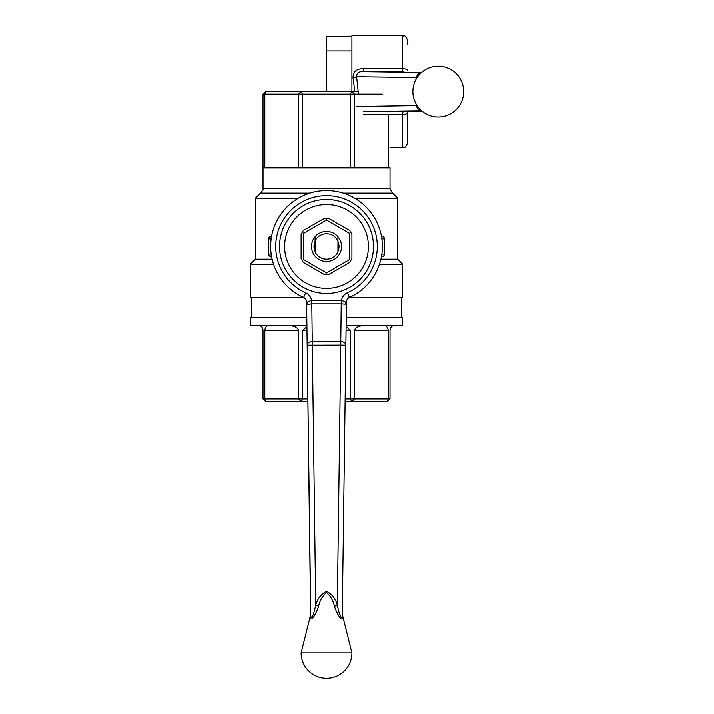 <?xml version="1.0" encoding="UTF-8"?>
<svg xmlns="http://www.w3.org/2000/svg" width="714" height="714" viewBox="0 0 714 714"><rect width="100%" height="100%" fill="white"/><g stroke="black" fill="none" stroke-linecap="round" stroke-linejoin="round"><path stroke-width="1.07" d="M341.408 303.878L345.397 304.182A5.078 3.865 119.7 0 1 345.424 302.031L346.442 302.04L345.862 345.201A5.078 3.588 -179.2 0 0 340.783 341.542L341.283 300.291A14.369 10.157 90.8 0 1 341.524 300.291L345.424 302.031L346.406 304.566L346.442 302.04A5.078 5.078 0 0 1 349.432 297.479A55.879 55.879 0 0 0 336.678 191.566A55.879 55.879 0 0 1 349.432 297.479L347.352 292.847A10.157 10.157 0 0 0 341.524 300.291L341.408 303.878L311.634 303.878L306.636 304.566L310.786 615.977A5.078 3.775 -0.8 0 1 310.501 617.28L310.608 614.959L301.121 652.899L351.922 652.899L342.434 614.959L342.541 617.28C342.024 623.518 335.83 611.139 334.473 606.302C333.197 600.661 330.573 596.083 326.593 592.549C322.505 595.976 319.827 600.563 318.569 606.302C317.203 611.157 311.027 623.518 310.501 617.28M310.608 614.959L307.395 361.293M311.759 300.291L312.259 341.542A5.078 3.588 -0.8 0 0 307.181 345.201L306.601 302.04L306.636 304.566L307.618 302.031L311.518 300.291A14.369 10.157 -90.8 0 1 311.759 300.291L341.283 300.291M303.727 297.533L303.628 297.488A5.078 5.078 0 0 1 306.601 302.04L307.618 302.031A5.078 3.865 60.3 0 1 307.645 304.182M311.634 303.878L311.518 300.291A10.157 10.157 0 0 0 305.69 292.847A50.801 50.801 0 0 1 286.528 215.191A50.801 50.801 0 0 1 366.514 215.191A50.801 50.801 0 0 1 347.352 292.847M345.397 304.182L346.406 304.566L345.862 345.201L340.783 345.139L340.783 341.542L312.259 341.542L315.722 605.07C317.534 598.689 321.139 594.11 326.539 591.317C331.921 594.146 335.518 598.725 337.32 605.07C337.999 608.792 341.149 621.644 342.256 615.977L345.647 361.293M310.786 615.977C311.893 621.635 315.035 608.81 315.722 605.07L318.569 606.302M334.473 606.302L337.32 605.07L340.783 345.139L307.181 345.201M342.541 617.28A5.078 3.775 0.8 0 1 342.256 615.977L345.862 345.201M305.69 292.847L303.628 297.488A55.879 55.879 0 0 1 336.678 191.566A55.879 55.879 0 0 0 303.611 297.479A5.078 5.078 0 0 1 306.601 302.04L305.985 299.675M326.521 204.606A41.912 41.912 0 0 1 368.433 246.517A41.912 41.912 0 0 1 326.521 288.42A41.912 41.912 0 0 1 284.609 246.517A41.912 41.912 0 0 1 326.521 204.606M284.609 246.517A41.912 41.912 0 0 1 347.477 210.219A41.912 41.912 0 0 1 347.477 282.806A41.912 41.912 0 0 1 284.609 246.517M303.325 230.577L324.326 218.457L328.717 218.457L349.717 230.577L351.922 234.388L351.922 258.638L349.717 262.449L328.717 274.569L324.326 274.569L303.325 262.449L301.121 258.638L301.121 234.388L303.325 230.577M315.088 251.542A12.486 12.486 0 0 1 315.088 241.484M337.954 241.484A12.486 12.486 0 0 1 337.954 251.542M326.521 261.538A15.03 15.03 0 0 1 313.508 239.003A15.03 15.03 0 0 1 339.534 239.003A15.03 15.03 0 0 1 326.521 261.538M303.664 233.317L303.664 259.709L326.521 272.909L349.378 259.709L349.378 233.317L326.521 220.117L303.664 233.317L302.218 232.487M326.521 220.117L326.521 218.457M302.218 260.539L303.664 259.709M349.378 233.317L350.824 232.487M326.521 272.909L326.521 274.569M349.378 259.709L350.824 260.539M315.088 240.975L315.088 236.432L315.088 240.975A12.7 12.7 0 0 1 337.954 240.975L337.954 252.051A12.7 12.7 0 0 1 315.088 252.051L315.088 240.975A12.7 12.7 0 0 1 337.954 240.975L337.954 252.051A12.7 12.7 0 0 1 315.088 252.051L315.088 240.975M337.954 236.432L337.954 240.975L337.954 236.432M371.423 167.772L263.02 167.772L263.02 94.114L265.563 91.579L358.49 91.579L351.77 91.579L354.617 94.114L302.763 94.114L302.763 167.772L350.279 167.772L350.279 94.114L351.77 91.579L354.617 94.114L354.617 167.772L388.22 167.772L388.22 114.49L388.22 167.772L390.022 167.772L371.423 167.772M250.319 317.632L306.815 317.632L250.319 317.632L250.319 325.254L306.913 325.254L250.319 325.254L250.319 317.632M346.228 317.632L402.723 317.632L402.723 325.254L346.129 325.254L402.723 325.254L402.723 317.632L346.228 317.632M380.937 259.209L397.636 259.209L402.723 264.296L379.491 264.296L402.723 264.296L402.723 297.31L349.798 297.31L402.723 297.31L402.723 264.296L397.636 259.209L380.937 259.209M255.407 259.209L272.105 259.209L255.407 259.209L250.319 264.296L250.319 297.31L303.245 297.31L250.319 297.31L250.319 264.296L273.542 264.296L250.319 264.296L255.407 259.209L255.407 198.251L298.354 198.251L255.407 198.251L255.407 259.209M354.688 198.251L397.636 198.251L397.636 259.209L397.636 198.251L354.688 198.251M381.463 236.352L381.892 238.994L384.435 238.895L384.435 254.13L381.874 254.13L381.892 256.674A2.544 2.544 0 0 0 384.435 254.13L381.892 254.13L381.892 256.674A2.544 2.544 0 0 0 384.435 254.13L384.435 238.895A2.544 2.544 0 0 0 381.892 236.352L381.892 238.895L384.435 238.895A2.544 2.544 0 0 0 381.892 236.352L381.463 236.352M271.57 236.352L271.15 236.352A2.544 2.544 0 0 0 268.607 238.895L268.607 254.13A2.544 2.544 0 0 0 271.15 256.674L271.15 254.13L268.607 254.13A2.544 2.544 0 0 0 271.15 256.674L271.168 254.13L268.607 254.13A2.544 2.544 0 0 0 271.15 256.674A2.544 2.544 0 0 1 268.607 254.13L268.607 238.895L271.15 238.895L271.15 236.352A2.544 2.544 0 0 0 268.607 238.895L271.15 238.994L271.57 236.352M354.617 330.332C355.358 327.253 359.445 325.557 366.88 325.254C359.445 325.557 355.358 327.253 354.617 330.332L354.617 398.912L388.22 398.912L388.22 330.332L354.617 330.332L354.617 398.912L351.77 401.447L350.279 398.912L350.279 330.332L346.058 330.332L350.279 330.332L346.111 326.512L350.279 330.332L350.279 398.912L390.022 398.912L387.479 401.447L345.112 401.447L351.77 401.447L350.279 398.912L354.617 398.912L351.77 401.447L387.479 401.447L388.22 398.912L388.22 330.332L354.617 330.332M383.141 325.254C386.22 325.557 387.916 327.253 388.22 330.332C387.916 327.253 386.22 325.557 383.141 325.254M343.175 193.173L392.557 193.173L397.636 198.251L392.557 193.173L343.175 193.173M260.485 193.173L309.867 193.173L260.485 193.173L255.407 198.251L260.485 193.173C262.85 190.352 263.698 188.889 263.02 188.773L263.02 167.772L264.823 167.772L264.823 94.114L263.02 94.114L265.563 91.579L264.823 94.114L263.02 94.114L263.02 188.773C263.698 188.889 262.85 190.352 260.485 193.173M302.763 330.332L306.931 326.512L302.763 330.332L302.763 398.912L301.272 401.447L265.563 401.447L263.02 398.912L264.823 398.912L265.563 401.447L263.02 398.912L263.02 330.332C262.716 327.253 261.021 325.557 257.941 325.254C261.021 325.557 262.716 327.253 263.02 330.332L263.02 398.912L307.895 398.912L302.763 398.912L301.272 401.447L298.425 398.912L298.425 330.332L264.823 330.332C265.126 327.253 266.822 325.557 269.901 325.254C266.822 325.557 265.126 327.253 264.823 330.332L264.823 398.912L265.563 401.447L301.272 401.447L298.425 398.912L302.763 398.912L302.763 330.332L306.984 330.332L302.763 330.332M286.162 325.254C293.597 325.557 297.684 327.253 298.425 330.332L264.823 330.332L264.823 398.912L298.425 398.912L298.425 330.332C297.684 327.253 293.597 325.557 286.162 325.254M390.022 330.332C390.326 327.253 392.022 325.557 395.101 325.254C392.022 325.557 390.326 327.253 390.022 330.332L390.022 398.912L387.479 401.447L388.22 398.912L390.022 398.912L390.022 330.332M307.93 401.447L301.272 401.447L307.93 401.447M345.148 398.912L350.279 398.912L345.148 398.912M298.425 94.114L301.272 91.579L302.763 94.114L264.823 94.114L264.823 167.772L298.425 167.772L298.425 94.114L301.272 91.579L351.77 91.579L350.279 94.114L302.763 94.114L302.763 167.772L298.425 167.772L298.425 94.114L264.823 94.114L265.563 91.579L301.272 91.579L302.763 94.114L298.425 94.114M382.401 94.114L350.279 94.114L350.279 167.772L354.617 167.772L354.617 94.114L382.401 94.114M251.596 297.31L251.596 317.632L251.596 297.31M326.521 91.579L326.521 36.628L351.922 36.628M351.922 91.579L351.922 35.7L402.723 35.7C404.249 37.021 404.606 33.023 407.801 40.778L407.801 44.589M354.894 91.579L353.046 77.933C353.019 71.57 356.589 68.482 363.765 68.66L363.765 71.659C359.062 71.213 356.688 72.89 356.643 76.693A5.078 1.205 -14.1 0 1 353.046 77.933M351.922 50.917L326.521 50.917M416.592 78.353L416.592 77.496C416.815 75.032 418.413 73.408 421.376 72.623M402.919 71.695L402.723 71.659A5.078 5.078 0 0 1 403.365 71.703M402.919 111.464L402.723 114.49L363.765 114.49M402.964 111.455L422.152 111.205L402.839 111.464M407.801 138.57L407.801 112.41A5.078 2.08 180 0 1 402.723 114.49L402.723 147.459C404.249 146.138 404.606 150.136 407.801 142.381L407.801 112.41M418.404 75.755L421.099 72.873M438.28 66.179A25.401 25.401 0 0 1 463.681 91.579A25.401 25.401 0 0 1 415.994 103.762A25.401 25.401 0 0 1 438.28 66.179M416.592 77.585L417.083 77.585M356.643 106.466L417.083 105.574M418.404 107.403L421.099 110.286M417.137 105.654L416.592 105.663C416.815 108.126 418.413 109.751 421.376 110.536M326.521 199.527A46.99 46.99 0 0 1 367.21 270.008A46.99 46.99 0 0 1 285.832 270.008A46.99 46.99 0 0 1 326.521 199.527M390.022 188.773L263.02 188.773L390.022 188.773L390.022 167.772L390.022 188.773L392.557 193.173L390.022 188.773M363.765 68.66L402.723 68.66L402.723 35.7M421.59 72.435L363.765 71.659L402.723 71.659L402.723 68.66A5.078 2.08 0 0 1 407.801 70.748M417.137 77.505L356.643 76.693L358.437 94.114M403.365 111.455A5.078 5.078 180 0 1 402.723 111.5L363.765 111.5L421.59 110.724M416.592 105.574L416.592 104.806M303.637 297.488L305.494 298.943M301.121 652.899A25.401 25.401 0 0 0 326.521 678.3A25.401 25.401 0 0 0 351.922 652.899M342.434 614.959L342.283 613.656M401.447 297.31L401.447 317.632L401.447 297.31M390.022 147.459L402.723 147.459"/></g></svg>
